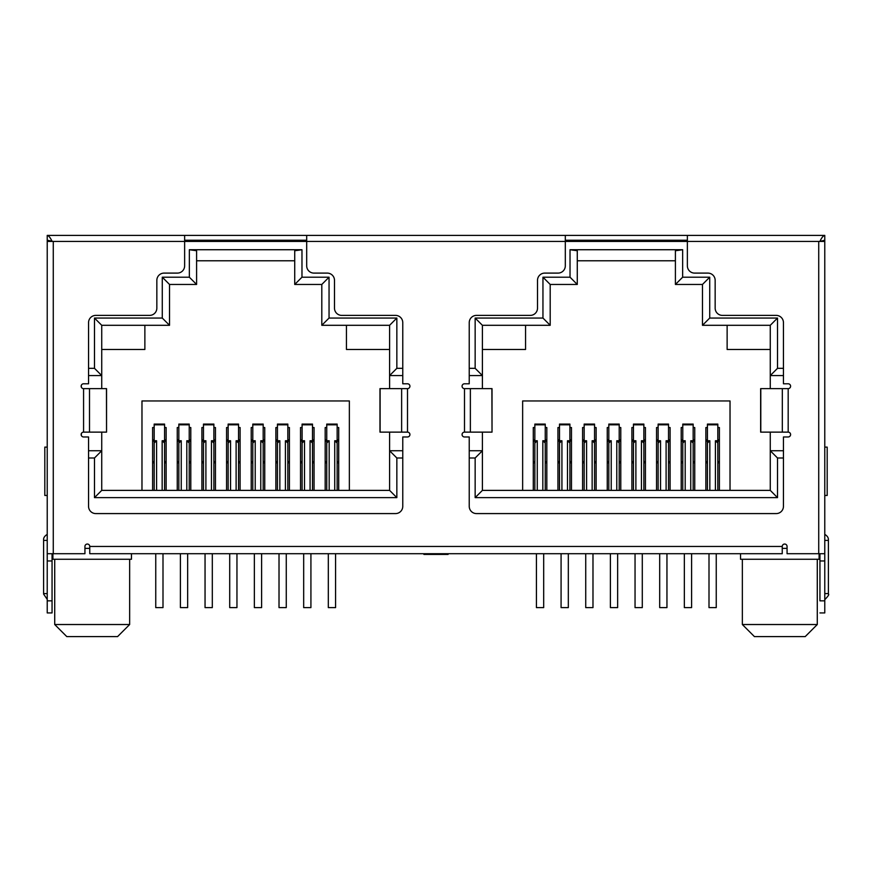 <?xml version="1.0" encoding="UTF-8"?>
<svg xmlns="http://www.w3.org/2000/svg" width="872" height="872" viewBox="0 0 872 872"><rect width="100%" height="100%" fill="white"/><g stroke="black" fill="none" stroke-linecap="round" stroke-linejoin="round"><path stroke-width="1.31" d="M742.355 559.268L742.355 624.526L817.282 624.526L817.282 559.268M54.718 559.268L54.718 624.526L129.645 624.526L129.645 559.268M742.355 624.526L754.444 636.615L805.194 636.615L817.282 624.526M54.718 624.526L66.806 636.615L117.556 636.615L129.645 624.526M787.067 548.39L782.239 548.39M89.761 548.39L84.933 548.39M47.23 235.386C48.832 235.745 50.445 237.762 52.058 241.435L47.23 241.435L47.23 235.386L687.365 235.386L687.365 241.435L565.307 241.435L565.307 265.84A7.249 7.249 0 0 1 558.058 273.1L544.76 273.1A7.249 7.249 0 0 0 537.512 280.348L537.512 308.143A7.249 7.249 0 0 1 530.263 315.392L476.483 315.392A7.249 7.249 0 0 0 469.234 322.64L469.234 383.789L464.493 383.789A2.42 2.42 0 0 0 462.073 386.209A2.42 2.42 0 0 0 464.493 388.629L492.026 388.629L492.026 432.131L491.884 388.629M306.693 235.386L306.693 241.435L184.635 241.435L184.635 265.84A7.249 7.249 0 0 1 177.376 273.1L164.089 273.1A7.249 7.249 0 0 0 156.84 280.348L156.84 308.143A7.249 7.249 0 0 1 149.581 315.392L95.811 315.392A7.249 7.249 0 0 0 88.552 322.64L88.552 383.789L83.57 383.789A2.42 2.42 0 0 0 81.151 386.209A2.42 2.42 0 0 0 83.57 388.629L106.548 388.629L106.548 432.131L106.46 388.629M88.552 375.57L101.73 375.57L94.481 368.322L94.481 318.051L162.279 318.051L162.279 277.198L189.344 277.198L189.344 249.73L301.974 249.73L294.725 250.744L294.725 284.457L301.974 277.198L329.049 277.198L321.801 284.457L321.801 325.3L389.599 325.3L389.599 388.629M469.234 375.57L482.401 375.57L475.153 368.322L475.153 318.051L542.951 318.051L542.951 277.198L570.026 277.198L570.026 249.73L682.656 249.73L675.408 250.744L675.408 284.457L682.656 277.198L709.721 277.198L702.472 284.457L702.472 325.3L770.27 325.3L770.27 388.629M783.448 450.748L770.27 450.748L777.519 457.996L777.519 497.629L475.153 497.629L475.153 457.996L482.401 450.748L469.234 450.748M709.721 277.198L709.721 318.051L777.519 318.051L777.519 368.322L770.27 375.57L783.448 375.57M402.766 450.748L389.599 450.748L396.847 457.996L396.847 497.629L94.481 497.629L94.481 457.996L101.73 450.748L88.552 450.748M329.049 277.198L329.049 318.051L396.847 318.051L396.847 368.322L389.599 375.57L402.766 375.57M777.519 318.051L770.27 325.3M709.721 318.051L702.472 325.3M702.472 284.457L675.408 284.457M570.026 249.73L577.275 250.744L577.275 284.457L550.199 284.457L550.199 325.3L542.951 318.051M577.275 260.772L675.408 260.772M570.026 277.198L577.275 284.457M542.951 277.198L550.199 284.457M475.153 318.051L482.401 325.3L550.199 325.3M482.401 388.629L482.401 325.3M475.153 497.629L482.401 490.38L482.401 432.131M777.519 497.629L770.27 490.38L482.401 490.38M770.27 432.131L770.27 490.38M396.847 318.051L389.599 325.3M329.049 318.051L321.801 325.3M321.801 284.457L294.725 284.457M189.344 249.73L196.592 250.744L196.592 284.457L169.528 284.457L169.528 325.3L162.279 318.051M196.592 260.772L294.725 260.772M189.344 277.198L196.592 284.457M162.279 277.198L169.528 284.457M94.481 318.051L101.73 325.3L169.528 325.3M101.73 388.629L101.73 325.3M94.481 497.629L101.73 490.38L101.73 432.131M396.847 497.629L389.599 490.38L101.73 490.38M389.599 432.131L389.599 490.38M740.546 553.709L740.546 559.268L819.091 559.268L819.091 553.709M52.909 553.709L52.909 559.268L131.454 559.268L131.454 553.709M534.852 490.38L537.272 490.38L537.272 440.742L534.852 440.742L534.852 490.38M567.487 490.38L569.907 490.38L569.907 440.742L567.487 440.742L567.487 490.38M559.508 490.38L561.928 490.38L561.928 440.742L559.508 440.742L559.508 490.38M594.551 440.742L592.143 440.742L592.143 490.38L594.551 490.38L594.551 424.086L584.164 424.086L584.164 490.38L586.584 490.38L586.584 440.742L584.164 440.742M619.207 440.742L616.787 440.742L616.787 490.38L619.207 490.38L619.207 424.086L608.819 424.086L608.819 490.38L611.228 490.38L611.228 440.742L608.819 440.742M643.863 440.742L641.443 440.742L641.443 490.38L643.863 490.38L643.863 424.086L633.464 424.086L633.464 490.38L635.884 490.38L635.884 440.742L633.464 440.742M668.519 440.742L666.099 440.742L666.099 490.38L668.519 490.38L668.519 424.086L658.12 424.086L658.12 490.38L660.54 490.38L660.54 440.742L658.12 440.742M690.755 490.38L693.164 490.38L693.164 440.742L690.755 440.742L690.755 490.38M682.776 490.38L685.196 490.38L685.196 440.742L682.776 440.742L682.776 490.38M715.411 490.38L717.819 490.38L717.819 443.02L715.411 440.742L715.411 490.38M707.432 490.38L709.841 490.38L709.841 440.742L707.432 440.742L707.432 490.38M154.18 490.38L156.589 490.38L156.589 440.742L154.18 440.742L154.18 490.38M162.159 490.38L164.568 490.38L164.568 440.742L162.159 440.742L162.159 490.38M186.804 490.38L189.224 490.38L189.224 440.742L186.804 440.742L186.804 490.38M178.836 490.38L181.245 490.38L181.245 440.742L178.836 440.742L178.836 490.38M213.88 440.742L211.46 440.742L211.46 490.38L213.88 490.38L213.88 424.086L203.481 424.086L203.481 490.38L205.901 490.38L205.901 440.742L203.481 440.742M238.536 440.742L236.116 440.742L236.116 490.38L238.536 490.38L238.536 424.086L228.137 424.086L228.137 490.38L230.557 490.38L230.557 440.742L228.137 440.742M263.18 440.742L260.772 440.742L260.772 490.38L263.18 490.38L263.18 424.086L252.793 424.086L252.793 490.38L255.213 490.38L255.213 440.742L252.793 440.742M287.836 440.742L285.417 440.742L285.417 490.38L287.836 490.38L287.836 424.086L277.449 424.086L277.449 490.38L279.858 490.38L279.858 440.742L277.449 440.742M310.072 490.38L312.492 490.38L312.492 440.742L310.072 440.742L310.072 490.38M302.094 490.38L304.513 490.38L304.513 440.742L302.094 440.742L302.094 490.38M334.728 490.38L337.148 490.38L337.148 443.02L334.728 440.742L334.728 490.38M326.749 490.38L329.169 490.38L329.169 440.742L326.749 440.742L326.749 490.38M770.27 349.476L727.128 349.476L727.128 325.3M525.554 325.3L525.554 349.476L482.401 349.476M448.088 553.709L448.088 554.428L423.912 554.428L423.912 553.709M389.599 349.476L346.446 349.476L346.446 325.3M144.872 325.3L144.872 349.476L101.73 349.476M81.303 385.37L81.303 387.048L81.303 385.37M81.303 433.711L81.303 435.39L81.303 433.711M705.862 490.38L705.862 427.542L707.432 427.542M717.819 427.542L719.389 427.542L719.389 490.38M533.283 490.38L533.283 427.542L534.852 427.542M545.251 427.542L546.82 427.542L546.82 490.38M325.18 490.38L325.18 427.542L326.749 427.542M337.148 427.542L338.718 427.542L338.718 490.38M152.611 490.38L152.611 427.542L154.18 427.542M164.568 427.542L166.138 427.542L166.138 490.38M522.644 490.38L522.644 400.957L730.028 400.957L730.028 490.38M571.476 490.38L571.476 427.542L569.907 427.542M559.508 427.542L557.938 427.542L557.938 490.38M694.744 490.38L694.744 427.542L693.164 427.542M682.776 427.542L681.206 427.542L681.206 490.38M189.224 427.542L190.794 427.542L190.794 490.38M213.88 427.542L215.449 427.542L215.449 490.38M238.536 427.542L240.105 427.542L240.105 490.38M263.18 427.542L264.75 427.542L264.75 490.38M287.836 427.542L289.406 427.542L289.406 490.38M312.492 427.542L314.062 427.542L314.062 490.38M141.972 490.38L141.972 400.957L349.356 400.957L349.356 490.38M178.836 427.542L177.256 427.542L177.256 490.38M302.094 427.542L300.524 427.542L300.524 490.38M670.088 490.38L670.088 427.542L668.519 427.542M658.12 427.542L656.551 427.542L656.551 490.38M645.433 490.38L645.433 427.542L643.863 427.542M633.464 427.542L631.895 427.542L631.895 490.38M620.777 490.38L620.777 427.542L619.207 427.542M608.819 427.542L607.25 427.542L607.25 490.38M596.121 490.38L596.121 427.542L594.551 427.542M584.164 427.542L582.594 427.542L582.594 490.38M277.449 427.542L275.879 427.542L275.879 490.38M252.793 427.542L251.223 427.542L251.223 490.38M228.137 427.542L226.567 427.542L226.567 490.38M203.481 427.542L201.912 427.542L201.912 490.38M154.18 440.742L154.18 424.817L164.568 424.817L164.568 424.086L154.18 424.086L154.18 424.817M164.568 424.817L164.568 440.742M164.568 443.02L162.159 440.742M154.18 443.02L156.589 440.742M155.75 553.709L155.75 607.61L162.999 607.61L162.999 553.709M205.901 440.742L203.481 443.02M211.46 440.742L213.88 443.02M205.051 553.709L205.051 607.61L212.31 607.61L212.31 553.709M255.213 440.742L252.793 443.02M260.772 440.742L263.18 443.02M254.362 553.709L254.362 607.61L261.611 607.61L261.611 553.709M302.094 424.817L312.492 424.817L312.492 424.086L302.094 424.086L302.094 440.742M312.492 424.817L312.492 440.742M304.513 440.742L302.094 443.02M312.492 443.02L310.072 440.742M303.674 553.709L303.674 607.61L310.923 607.61L310.923 553.709M178.836 424.817L189.224 424.817L189.224 424.086L178.836 424.086L178.836 440.742M189.224 424.817L189.224 440.742M181.245 440.742L178.836 443.02M189.224 443.02L186.804 440.742M180.406 553.709L180.406 607.61L187.654 607.61L187.654 553.709M230.557 440.742L228.137 443.02M236.116 440.742L238.536 443.02M229.707 553.709L229.707 607.61L236.955 607.61L236.955 553.709M279.858 440.742L277.449 443.02M285.417 440.742L287.836 443.02M279.018 553.709L279.018 607.61L286.267 607.61L286.267 553.709M326.749 424.817L337.148 424.817L337.148 424.086L326.749 424.086L326.749 440.742M337.148 424.817L337.148 443.02M337.148 440.742L334.728 440.742M329.169 440.742L326.749 443.02M328.319 553.709L328.319 607.61L335.578 607.61L335.578 553.709M534.852 440.742L534.852 424.817L545.251 424.817L545.251 424.086L534.852 424.086L534.852 424.817M545.251 424.817L545.251 440.742L542.831 440.742L542.831 490.38M545.251 490.38L545.251 440.742M545.251 443.02L542.831 440.742M534.852 443.02L537.272 440.742M536.422 553.709L536.422 607.61L543.681 607.61L543.681 553.709M586.584 440.742L584.164 443.02M592.143 440.742L594.551 443.02M585.733 553.709L585.733 607.61L592.982 607.61L592.982 553.709M635.884 440.742L633.464 443.02M641.443 440.742L643.863 443.02M635.045 553.709L635.045 607.61L642.293 607.61L642.293 553.709M682.776 424.817L693.164 424.817L693.164 424.086L682.776 424.086L682.776 440.742M693.164 424.817L693.164 440.742M685.196 440.742L682.776 443.02M693.164 443.02L690.755 440.742M684.346 553.709L684.346 607.61L691.594 607.61L691.594 553.709M559.508 424.817L569.907 424.817L569.907 424.086L559.508 424.086L559.508 440.742M569.907 424.817L569.907 440.742M561.928 440.742L559.508 443.02M569.907 443.02L567.487 440.742M561.077 553.709L561.077 607.61L568.326 607.61L568.326 553.709M611.228 440.742L608.819 443.02M616.787 440.742L619.207 443.02M610.389 553.709L610.389 607.61L617.638 607.61L617.638 553.709M660.54 440.742L658.12 443.02M666.099 440.742L668.519 443.02M659.69 553.709L659.69 607.61L666.949 607.61L666.949 553.709M707.432 424.817L717.819 424.817L717.819 424.086L707.432 424.086L707.432 440.742M717.819 424.817L717.819 443.02M717.819 440.742L715.411 440.742M709.841 440.742L707.432 443.02M709.001 553.709L709.001 607.61L716.25 607.61L716.25 553.709M782.315 388.629L782.315 432.131L760.646 432.131L760.646 388.629L788.179 388.629L788.179 432.131A2.42 2.42 0 0 1 790.599 434.55A2.42 2.42 0 0 1 788.179 436.97L783.448 436.97L783.448 506.338A7.249 7.249 0 0 1 776.189 513.586L476.483 513.586A7.249 7.249 0 0 1 469.234 506.338L469.234 436.97L464.493 436.97A2.42 2.42 0 0 1 462.073 434.55A2.42 2.42 0 0 1 464.493 432.131L491.884 432.131M401.632 388.629L401.632 432.131L379.974 432.131L379.974 388.629L407.507 388.629L407.507 432.131A2.42 2.42 0 0 1 409.927 434.55A2.42 2.42 0 0 1 407.507 436.97L402.766 436.97L402.766 506.338A7.249 7.249 0 0 1 395.517 513.586L95.811 513.586A7.249 7.249 0 0 1 88.552 506.338L88.552 436.97L83.57 436.97A2.42 2.42 0 0 1 81.151 434.55A2.42 2.42 0 0 1 83.57 432.131L106.46 432.131M782.315 432.131L788.179 432.131M401.632 432.131L407.507 432.131M687.365 235.386L824.77 235.386L824.77 241.435L819.942 241.435C821.555 237.762 823.168 235.745 824.77 235.386M788.179 388.629A2.42 2.42 0 0 0 790.599 386.209A2.42 2.42 0 0 0 788.179 383.789L783.448 383.789L783.448 322.64A7.249 7.249 0 0 0 776.189 315.392L722.419 315.392A7.249 7.249 0 0 1 715.16 308.143L715.16 280.348A7.249 7.249 0 0 0 707.911 273.1L694.624 273.1A7.249 7.249 0 0 1 687.365 265.84L687.365 241.435L819.942 241.435L824.77 240.225M565.307 240.225L687.365 240.225M565.307 235.386L565.307 241.435L306.693 241.435L306.693 265.84A7.249 7.249 0 0 0 313.942 273.1L327.24 273.1A7.249 7.249 0 0 1 334.488 280.348L334.488 308.143A7.249 7.249 0 0 0 341.737 315.392L395.517 315.392A7.249 7.249 0 0 1 402.766 322.64L402.766 383.789L407.507 383.789A2.42 2.42 0 0 1 409.927 386.209A2.42 2.42 0 0 1 407.507 388.629M184.635 240.225L306.693 240.225M184.635 235.386L184.635 241.435L53.268 241.435L53.268 553.709L84.933 553.709L84.933 546.461A2.42 2.42 0 0 1 87.353 544.041A2.42 2.42 0 0 1 89.761 546.461L89.761 553.709L782.239 553.709L782.239 546.461A2.42 2.42 0 0 1 784.647 544.041A2.42 2.42 0 0 1 787.067 546.461L787.067 553.709L824.77 553.709L824.77 241.435L819.942 241.435M47.23 240.225L53.268 241.435M152.611 439.87L154.18 439.87M164.568 439.87L166.138 439.87M177.256 439.87L178.836 439.87M189.224 439.87L190.794 439.87M201.912 439.87L203.481 439.87M213.88 439.87L215.449 439.87M226.567 439.87L228.137 439.87M238.536 439.87L240.105 439.87M251.223 439.87L252.793 439.87M263.18 439.87L264.75 439.87M275.879 439.87L277.449 439.87M287.836 439.87L289.406 439.87M300.524 439.87L302.094 439.87M312.492 439.87L314.062 439.87M325.18 439.87L326.749 439.87M337.148 439.87L338.718 439.87M533.283 439.87L534.852 439.87M545.251 439.87L546.82 439.87M557.938 439.87L559.508 439.87M569.907 439.87L571.476 439.87M582.594 439.87L584.164 439.87M594.551 439.87L596.121 439.87M607.25 439.87L608.819 439.87M619.207 439.87L620.777 439.87M631.895 439.87L633.464 439.87M643.863 439.87L645.433 439.87M656.551 439.87L658.12 439.87M668.519 439.87L670.088 439.87M681.206 439.87L682.776 439.87M693.164 439.87L694.744 439.87M705.862 439.87L707.432 439.87M717.819 439.87L719.389 439.87M719.389 462.825L717.819 462.825M707.432 462.825L705.862 462.825M694.744 462.825L693.164 462.825M682.776 462.825L681.206 462.825M670.088 462.825L668.519 462.825M658.12 462.825L656.551 462.825M645.433 462.825L643.863 462.825M633.464 462.825L631.895 462.825M620.777 462.825L619.207 462.825M608.819 462.825L607.25 462.825M596.121 462.825L594.551 462.825M584.164 462.825L582.594 462.825M571.476 462.825L569.907 462.825M559.508 462.825L557.938 462.825M546.82 462.825L545.251 462.825M534.852 462.825L533.283 462.825M338.718 462.825L337.148 462.825M326.749 462.825L325.18 462.825M314.062 462.825L312.492 462.825M302.094 462.825L300.524 462.825M289.406 462.825L287.836 462.825M277.449 462.825L275.879 462.825M264.75 462.825L263.18 462.825M252.793 462.825L251.223 462.825M240.105 462.825L238.536 462.825M228.137 462.825L226.567 462.825M215.449 462.825L213.88 462.825M203.481 462.825L201.912 462.825M190.794 462.825L189.224 462.825M178.836 462.825L177.256 462.825M166.138 462.825L164.568 462.825M154.18 462.825L152.611 462.825M53.268 553.709L47.23 553.709L47.23 241.435L52.058 241.435M824.77 540.411C824.77 532.596 824.77 532.596 824.77 540.411L828.4 540.411L828.4 593.592L828.4 540.411M824.77 553.709L824.77 612.929L819.942 612.929M47.23 593.592L43.6 593.592L43.6 540.411L43.6 593.592M47.23 599.369L43.6 594.094M47.23 560.958L47.23 612.929L52.058 612.929L52.058 560.958L47.23 560.958L47.23 553.709M828.4 593.592L824.77 593.592M824.77 600.841L819.942 600.841C819.942 616.417 819.942 616.417 819.942 600.841L819.942 553.709M52.058 553.709L52.058 560.958M824.77 495.46L827.19 495.46L827.19 447.118L824.77 447.118M47.23 447.118L44.81 447.118L44.81 495.46L47.23 495.46M402.766 457.996L396.847 457.996M94.481 457.996L88.552 457.996M88.552 368.322L94.481 368.322M301.974 249.73L301.974 277.198M396.847 368.322L402.766 368.322M469.234 368.322L475.153 368.322M682.656 249.73L682.656 277.198M777.519 368.322L783.448 368.322M783.448 457.996L777.519 457.996M475.153 457.996L469.234 457.996M203.481 424.817L213.88 424.817M252.793 424.817L263.18 424.817M228.137 424.817L238.536 424.817M277.449 424.817L287.836 424.817M584.164 424.817L594.551 424.817M633.464 424.817L643.863 424.817M608.819 424.817L619.207 424.817M658.12 424.817L668.519 424.817M818.732 553.709L818.732 241.435M464.493 432.131L464.493 388.629M83.57 432.131L83.57 388.629M89.761 546.461L782.239 546.461M470.368 432.131L470.368 388.629M89.5 432.131L89.5 388.629M719.389 441.079L717.819 441.079M707.432 441.079L705.862 441.079M694.744 441.079L693.164 441.079M682.776 441.079L681.206 441.079M670.088 441.079L668.519 441.079M658.12 441.079L656.551 441.079M645.433 441.079L643.863 441.079M633.464 441.079L631.895 441.079M620.777 441.079L619.207 441.079M608.819 441.079L607.25 441.079M596.121 441.079L594.551 441.079M584.164 441.079L582.594 441.079M571.476 441.079L569.907 441.079M559.508 441.079L557.938 441.079M546.82 441.079L545.251 441.079M534.852 441.079L533.283 441.079M338.718 441.079L337.148 441.079M326.749 441.079L325.18 441.079M314.062 441.079L312.492 441.079M302.094 441.079L300.524 441.079M289.406 441.079L287.836 441.079M277.449 441.079L275.879 441.079M264.75 441.079L263.18 441.079M252.793 441.079L251.223 441.079M240.105 441.079L238.536 441.079M228.137 441.079L226.567 441.079M215.449 441.079L213.88 441.079M203.481 441.079L201.912 441.079M190.794 441.079L189.224 441.079M178.836 441.079L177.256 441.079M166.138 441.079L164.568 441.079M154.18 441.079L152.611 441.079M152.611 461.615L154.18 461.615M164.568 461.615L166.138 461.615M177.256 461.615L178.836 461.615M189.224 461.615L190.794 461.615M201.912 461.615L203.481 461.615M213.88 461.615L215.449 461.615M226.567 461.615L228.137 461.615M238.536 461.615L240.105 461.615M251.223 461.615L252.793 461.615M263.18 461.615L264.75 461.615M275.879 461.615L277.449 461.615M287.836 461.615L289.406 461.615M300.524 461.615L302.094 461.615M312.492 461.615L314.062 461.615M325.18 461.615L326.749 461.615M337.148 461.615L338.718 461.615M533.283 461.615L534.852 461.615M545.251 461.615L546.82 461.615M557.938 461.615L559.508 461.615M569.907 461.615L571.476 461.615M582.594 461.615L584.164 461.615M594.551 461.615L596.121 461.615M607.25 461.615L608.819 461.615M619.207 461.615L620.777 461.615M631.895 461.615L633.464 461.615M643.863 461.615L645.433 461.615M656.551 461.615L658.12 461.615M668.519 461.615L670.088 461.615M681.206 461.615L682.776 461.615M693.164 461.615L694.744 461.615M705.862 461.615L707.432 461.615M717.819 461.615L719.389 461.615M760.798 432.131L760.798 388.629M380.116 432.131L380.116 388.629M824.77 560.958L819.942 560.958M43.6 540.411L47.23 540.411M47.23 600.841L52.058 600.841M824.77 534.373C827.343 535.92 828.542 537.762 828.4 539.91M824.77 599.631C828.128 596.241 829.337 594.399 828.4 594.094M47.23 534.373C44.581 536.04 43.382 537.882 43.6 539.91"/></g></svg>
